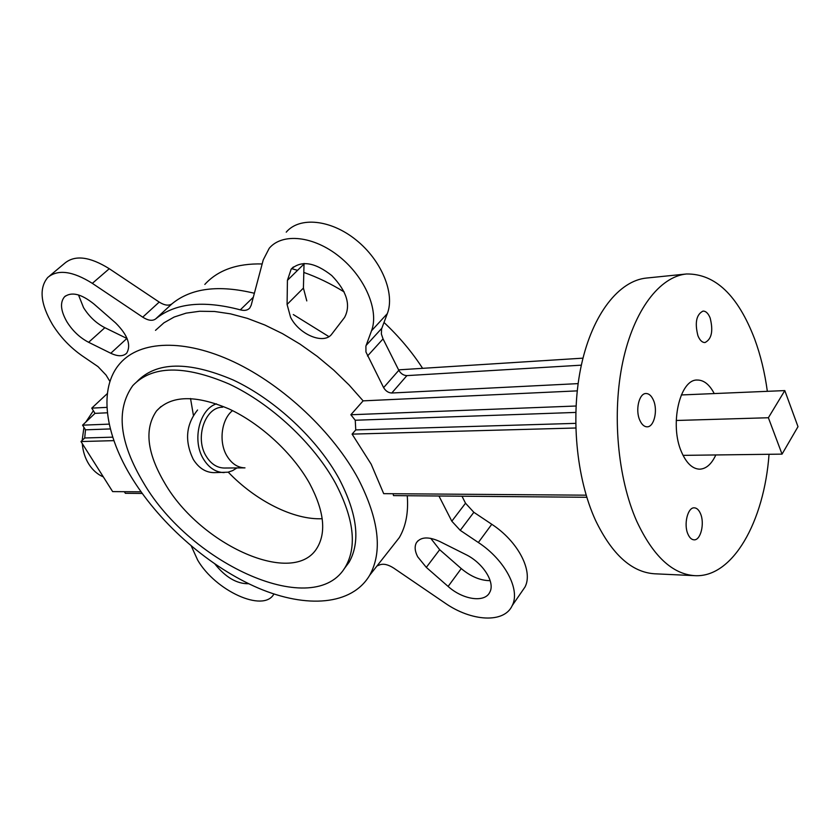 <?xml version="1.0" encoding="UTF-8"?>
<svg xmlns="http://www.w3.org/2000/svg" width="840" height="840" viewBox="0 0 840 840"><rect width="100%" height="100%" fill="white"/><g stroke="black" fill="none" stroke-linecap="round" stroke-linejoin="round"><path stroke-width="1.26" d="M700.486 513.629C698.87 509.911 696.822 507.98 694.323 507.832C687.729 507.129 683.476 524.465 687.96 534.145C689.556 537.768 691.572 539.658 694.008 539.826C700.675 540.55 704.875 523.32 700.486 513.629M653.478 400.292C651.514 395.808 649.026 393.55 645.992 393.519C639.114 393.236 635.135 410.078 639.775 420.179C641.718 424.546 644.175 426.762 647.115 426.825C654.066 427.14 658.025 410.413 653.478 400.292M710.157 318.003C708.267 313.352 705.873 311.052 702.996 311.094C696.339 314.528 694.649 322.749 697.935 335.748C699.815 340.305 702.167 342.562 704.991 342.542C711.669 339.171 713.391 330.992 710.157 318.003M714.231 393.572C709.475 384.5 703.804 379.995 697.242 380.037C679.749 379.144 669.385 424.914 681.492 451.941C686.385 463.176 692.444 468.919 699.689 469.182C706.188 468.867 711.564 464.132 715.817 454.955M767.34 391.325C764.778 372.519 760.547 355.068 754.635 338.982C737.919 295.344 715.218 273.683 686.532 273.977C659.726 276.56 633.812 310.128 622.797 361.809C611.814 413.438 617.558 477.897 636.688 521.136C652.964 555.986 672.325 574.161 694.796 575.663C732.784 577.889 764.19 521.556 769.041 454.293M686.532 273.977L646.453 278.05C619.154 280.686 592.767 313.677 581.543 364.298C570.318 414.866 576.093 477.939 595.497 520.285C611.982 554.442 631.68 572.271 654.559 573.783L694.796 575.663M103.341 476.9C97.577 474.464 92.767 470.243 88.893 464.247C85.092 458.168 82.887 451.29 82.289 443.604M164.819 483.284C146.905 452.939 144.144 428.82 156.534 410.918C171.055 395.294 195.216 394.643 229.026 408.944C260.767 423.665 292.981 453.526 309.656 483.546C323.925 510.552 326.477 531.899 317.3 547.575C294.315 587.559 200.56 545.36 164.819 483.284M335.695 483.588C353.819 518.574 357.126 546.231 345.608 566.57C315.053 620.697 191.394 564.837 143.766 483.252C119.259 442.418 115.584 409.878 132.762 385.633C152.135 365.411 184.254 364.875 229.131 384.027C271.32 403.798 314.013 443.814 335.695 483.588M136.784 381.801C156.209 361.536 188.328 360.917 233.132 379.964C275.247 399.641 317.814 439.551 339.381 479.273C357.409 514.227 360.633 541.884 349.072 562.264L343.991 569.069M331.905 333.931C324.282 345.062 299.26 334.803 290.588 317.3L287.081 304.447L287.427 280.319L291.155 269.147C301.329 260.106 314.874 262.248 331.779 275.562C346.836 291.207 351.099 305.172 344.558 317.457L331.905 333.931M88.63 342.3C79.958 337.796 72.765 331.034 67.053 322.035C60.659 310.916 59.808 302.516 64.502 296.825C71.495 291.48 81.323 293.885 93.986 304.038L115.626 322.938C127.659 334.981 131.345 345.051 126.714 353.136C123.207 356.559 117.894 356.601 110.786 353.262L88.63 342.3L104.864 327.695C96.254 323.264 89.145 316.575 83.538 307.619L78.498 294.945M248.703 583.726C236.975 583.978 225.74 577.448 215.009 564.134M426.31 567.378L417.701 556.815C414.834 551.24 414.393 546.557 416.388 542.766C420.661 536.844 428.411 536.403 439.625 541.433L465.602 554.442C482.916 562.737 495.39 582.393 489.815 592.158C484.932 603.078 462.882 599.792 448.119 586.436L426.31 567.378L439.677 549.707L430.742 538.335M49.591 275.919L64.806 263.183C74.991 254.762 89.806 256.599 109.273 268.716L159.212 302.085C164.588 305.466 168.872 306.022 172.053 303.765C191.111 288.11 218.547 284.613 254.373 293.265M109.945 381.476L106.029 375.039L97.996 366.608L82.425 355.992C70.413 347.655 60.438 337.197 52.521 324.608C40.446 303.86 38.861 288.131 47.785 277.431C57.866 269.084 72.723 271.058 92.337 283.353L142.716 317.163C148.134 320.596 152.428 321.195 155.589 318.969C174.983 303.104 203.228 300.058 240.314 309.844C244.514 310.968 247.684 310.338 249.816 307.965L251.181 305.267L263.235 259.917L269.241 248.262C282.293 232.617 313.719 235.841 339.423 256.662C365.221 277.305 379.229 310.748 371.522 330.781L365.904 346.08L365.946 351.981L383.618 387.618C385.675 391.041 388.406 392.837 391.776 393.015L578.109 383.618M273.777 594.237L273.777 594.237C263.245 612.832 215.45 590.783 197.673 560.123L191.31 546.105M358.481 479.262C379.019 519.656 382.746 551.659 369.684 575.253C351.844 605.43 306.506 608.549 258.51 588.178C210.378 567.588 161.606 525.431 132.815 479.441C104.906 435.046 97.86 388.122 120.225 363.185C140.133 340.568 184.128 338.499 233.814 361.882C283.437 385.256 333.48 432.558 358.481 479.262M407.253 495.737C408.555 512.369 405.909 526.323 399.305 537.611L390.537 548.762M586.793 497.28L393.508 495.611L393.068 493.721M586.152 495.18L383.691 493.657L371.175 464.184L352.096 434.123L355.761 429.912L355.247 420.242L350.847 414.75L363.122 400.858L577.216 390.873M142.212 493.447L125.36 493.3L124.352 491.694M141.047 491.82L112.644 491.61L80.986 441.546L84.704 437.987L85.491 429.818L82.561 425.166L95.004 413.364L91.76 408.135L106.953 407.369M107.352 393.55L91.76 408.135M490.171 580.671C480.449 580.619 470.81 576.587 461.255 568.575L439.677 549.707M462 496.209L465.518 503.223L473.844 512.295L491.778 524.276C518.133 541.422 533.474 571.211 524.969 587.066L521.441 592.19M127.134 338.583L104.864 327.695M306.789 300.909L303.419 288.089L304.038 263.445M293.307 314.559L328.913 336.63M286.23 232.166C299.397 216.447 330.677 219.398 356.066 239.946C381.56 260.327 395.189 293.57 387.314 313.635L381.57 328.965L381.392 334.068L383.05 338.898L398.811 370.304C400.838 373.695 403.536 375.469 406.896 375.617L581.343 365.169M438.953 496.01L451.815 521.199L460.247 530.355L478.349 542.504C504.966 559.923 520.611 589.837 512.221 605.577C504.221 623.543 471.408 621.569 444.938 603.005L393.719 568.092C388.227 564.564 383.576 563.472 379.785 564.827L377.003 565.961M155.495 330.351L163.916 322.822L174.153 317.037L186.113 313.142L199.626 311.262L214.494 311.472L230.496 313.845L247.37 318.36L264.81 324.996L282.502 333.648L300.111 344.18L317.31 356.412L333.743 370.115L349.115 385.024L363.122 400.858M107.394 412.786L95.004 413.364M204.823 284.424C217.833 270.165 236.953 263.34 262.164 263.949M291.596 268.632L297.56 270.354M303.807 272.423C317.279 277.158 330.729 283.668 344.18 291.942M383.995 322.455C399.116 336.661 411.989 351.95 422.604 368.33M109.242 424.127L82.561 425.166M110.376 428.935L85.491 429.818M112.749 437.157L84.704 437.987M113.915 440.643L80.986 441.546M398.591 369.852L582.981 358.155M352.096 434.123L575.768 428.001M355.761 429.912L575.673 423.36M355.247 420.242L575.768 412.419M350.847 414.75L576.02 406.014M82.163 440.412L83.937 427.34M85.806 422.09L93.366 410.729M782.04 454.125L798 426.668L784.802 390.59L768.38 417.743L782.04 454.125L683.057 455.364M768.38 417.743L676.221 420.483M784.802 390.59L681.303 394.957M197.568 410.004C185.923 424.568 184.475 441 193.232 459.312C198.691 468.006 205.579 472.458 213.885 472.647L228.018 472.195L232.638 470.62L236.953 467.933M216.458 403.841C199.322 409.175 191.793 440.685 203.532 459.165C208.992 467.922 215.88 472.406 224.185 472.594M222.611 407.201C205.118 406.896 194.513 438.029 206.252 456.32C211.008 463.974 217.014 467.87 224.28 468.027L244.986 467.87C237.731 467.702 231.725 463.743 226.968 455.994C218.505 442.197 221.351 419.36 232.533 410.624M322.193 518.711C293.811 520.128 255.612 500.808 228.239 472.143M193.41 415.317L190.533 398.506M109.273 268.716L92.337 283.353M159.212 302.085L142.716 317.163M172.053 303.765L155.589 318.969M253.323 297.213L240.314 309.844M387.314 313.635L371.522 330.781M381.78 328.325L366.104 345.44M383.05 338.898L367.49 356.034M398.811 370.304L383.618 387.618M406.896 375.617L391.776 393.015M465.518 503.223L451.815 521.199M473.844 512.295L460.247 530.355M491.778 524.276L478.349 542.504M461.255 568.575L448.119 586.436M126.882 338.457L110.786 353.262M304.017 264.002L287.427 280.319M303.419 288.089L287.081 304.447M161.018 406.507L156.534 410.918M345.608 566.57L349.072 562.264M369.684 575.253L399.305 537.611M524.969 587.066L512.221 605.577M417.837 540.897L416.388 542.766M65.51 295.953L64.502 296.825M293.381 266.973L291.155 269.147"/></g></svg>
